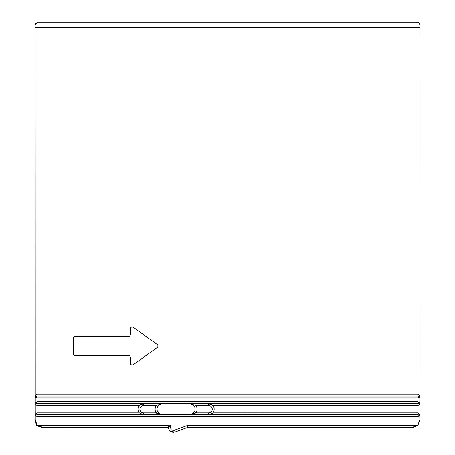 <?xml version="1.0" encoding="UTF-8"?>
<svg xmlns="http://www.w3.org/2000/svg" width="455" height="455" viewBox="0 0 455 455"><rect width="100%" height="100%" fill="white"/><g stroke="black" fill="none" stroke-linecap="round" stroke-linejoin="round"><path stroke-width="0.34" stroke-dasharray="2.27 1.71" d="M157.151 347.518A1.905 1.905 90 0 0 157.151 344.429A1.905 1.905 -90 0 1 157.151 347.518L133.378 364.66L157.151 347.518A1.905 1.905 90 0 0 157.151 344.429L133.378 327.287L157.151 344.429A1.905 1.905 -90 0 1 157.151 347.518L133.378 364.66A1.905 1.905 -90 0 1 132.268 365.024A1.905 1.905 90 0 0 133.378 364.66L157.151 347.518A1.905 1.905 90 0 0 157.151 344.429L133.378 327.287A1.905 1.905 90 0 0 132.268 326.929A1.905 1.905 -90 0 1 133.378 327.287L157.151 344.429A1.905 1.905 -90 0 1 157.151 347.518L133.378 364.66A1.905 1.905 -90 0 1 130.363 363.118A1.905 1.905 90 0 0 133.378 364.66L157.151 347.518A1.905 1.905 90 0 0 157.151 344.429L133.378 327.287A1.905 1.905 90 0 0 132.268 326.929A1.905 1.905 -90 0 1 133.378 327.287L157.151 344.429L133.378 327.287A1.905 1.905 90 0 0 130.363 328.834L130.363 334.544A1.905 1.905 -90 0 1 128.458 336.45L75.126 336.45L128.458 336.45A1.905 1.905 90 0 0 130.363 334.544A1.905 1.905 -90 0 1 128.458 336.45L75.126 336.45A1.905 1.905 90 0 0 73.221 338.355L73.221 353.592L73.221 338.355A1.905 1.905 -90 0 1 75.126 336.45L128.458 336.45A1.905 1.905 90 0 0 130.363 334.544L130.363 328.834A1.905 1.905 -90 0 1 133.378 327.287A1.905 1.905 90 0 0 130.363 328.834L130.363 334.544A1.905 1.905 -90 0 1 128.458 336.45L75.126 336.45A1.905 1.905 90 0 0 73.221 338.355A1.905 1.905 -90 0 1 75.126 336.45A1.905 1.905 -90 0 0 73.221 338.355L73.221 353.592A1.905 1.905 90 0 0 75.126 355.497L128.458 355.497A1.905 1.905 -90 0 1 130.363 357.402L130.363 363.118A1.905 1.905 90 0 0 132.268 365.024A1.905 1.905 -90 0 1 130.363 363.118L130.363 357.402A1.905 1.905 90 0 0 128.458 355.497L75.126 355.497A1.905 1.905 -90 0 1 73.221 353.592L73.221 338.355L73.221 353.592A1.905 1.905 90 0 0 75.126 355.497L128.458 355.497A1.905 1.905 -90 0 1 130.363 357.402L130.363 363.118A1.905 1.905 -90 0 0 132.268 365.024A1.905 1.905 90 0 0 133.378 364.66A1.905 1.905 -90 0 1 132.268 365.024A1.905 1.905 90 0 0 133.378 364.66L157.151 347.518M35.126 397.971C34.95 396.254 35.581 394.986 37.031 394.161C35.581 394.986 34.95 396.254 35.126 397.971L37.031 396.066L417.969 396.066L37.031 396.066L35.126 397.971L37.031 396.066L36.701 396.095L37.031 396.066L36.701 396.095L37.031 396.066L37.031 394.161L417.969 394.161C419.419 394.986 420.05 396.254 419.874 397.971C420.05 396.254 419.419 394.986 417.969 394.161C419.419 394.986 420.05 396.254 419.874 397.971L419.874 27.51L37.031 27.51L37.031 396.066L37.031 394.161L417.969 394.161L417.969 22.75L417.969 27.51L419.874 27.51L419.874 397.971L417.969 396.066L419.874 397.971L419.874 27.51L419.76 397.323M35.683 415.29L35.433 415.603L35.99 415.045L35.683 415.29L37.031 416.638L35.683 415.29L35.427 415.608L35.99 415.045L35.683 415.29L37.031 416.638L37.031 424.725A7.621 7.621 -90 0 0 37.708 425.402L40.774 427.046M170.779 431.505L175.101 431.96L187.887 427.302L187.551 425.402L170.779 431.505A4.954 4.954 -90 0 1 168.452 427.302L42.366 427.296M35.49 422.018L36.787 424.43L35.166 420.448L35.467 421.933M35.234 420.955L35.166 420.426M37.185 424.89L37.572 425.277L37.185 424.89M37.998 425.647L38.334 425.897L37.998 425.647M38.726 426.159L39.102 426.375L38.726 426.159M39.909 426.756L40.541 426.978M37.708 425.402L168.833 425.402L168.452 427.302L171.029 425.402L37.031 425.402L35.126 419.686L37.031 425.402L37.031 416.638L417.969 416.638L37.031 416.638L417.969 416.638L419.317 415.29L419.561 415.597L419.01 415.045L419.561 415.597M42.087 427.279L37.031 425.402L37.031 416.638M168.452 427.302L171.029 425.402A3.049 3.049 90 0 0 174.447 430.168L175.101 431.96L187.887 427.302L187.551 425.402L417.292 425.402A7.621 7.621 90 0 0 417.969 424.725A7.621 7.621 -90 0 1 417.292 425.402A7.621 7.621 90 0 0 417.969 424.725L417.969 416.638L419.317 415.29L419.567 415.603L419.01 415.045M415.489 426.585L414.471 426.978L415.483 426.585M414.067 427.086L413.055 427.262M168.464 427.057A4.954 4.954 -90 0 1 168.572 426.227L168.464 427.057M418.532 424.003L418.765 423.645L418.532 424.003M419.681 415.807L419.806 416.143M419.857 416.405L417.969 414.733L419.874 416.638C420.05 414.92 419.419 413.652 417.969 412.827C419.419 413.652 420.05 414.92 419.874 416.638L419.857 416.376M418.344 414.772L189.65 414.733L417.969 414.733L417.969 405.593L417.969 412.827C419.419 413.652 420.05 414.92 419.874 416.638L419.874 401.782C420.05 403.5 419.419 404.768 417.969 405.593C419.419 404.768 420.05 403.5 419.874 401.782L417.969 403.687L419.874 401.782L419.874 416.638L419.874 401.782C420.05 403.5 419.419 404.768 417.969 405.593L417.969 403.687L37.031 403.687L418.338 403.648L189.599 403.687L208.646 403.687L189.599 403.687L196.082 405.593L194.421 406.52L191.635 404.074M419.573 402.811L419.317 403.13L417.969 401.782L419.317 403.13L419.015 403.375L419.573 402.811L419.038 403.358M419.681 402.612L419.817 402.243M160.552 404.063L162.549 403.687L143.501 403.687A5.523 5.523 90 0 0 142.978 403.71L143.501 403.687A5.523 5.523 90 0 0 137.979 409.21A5.523 5.523 90 0 0 143.501 414.733L160.996 414.653M35.683 403.13L36.008 403.386L35.683 403.13L37.031 401.782L37.031 397.971L37.031 401.782L417.969 401.782L37.031 401.782L417.969 401.782L417.969 397.971L37.031 397.971L37.031 401.782L35.683 403.13L37.031 401.782M35.126 401.81L35.314 402.601L35.126 401.782L37.031 403.687L35.126 401.782C34.95 403.5 35.581 404.768 37.031 405.593C35.581 404.768 34.95 403.5 35.126 401.782L37.031 403.687L418.338 403.648M37.031 403.687L37.031 405.593L139.332 405.593L37.031 405.593L37.031 414.733L36.707 414.761L37.031 414.733L36.707 414.761L37.031 414.733L37.031 403.687L36.252 403.517L37.031 403.687L36.701 403.659L37.031 403.687L37.031 412.827C35.581 413.652 34.95 414.92 35.126 416.638C34.95 414.92 35.581 413.652 37.031 412.827L139.332 412.827A5.523 5.523 -90 0 1 139.332 405.593A5.523 5.523 90 0 0 142.125 414.562A5.523 5.523 90 0 1 137.979 409.21A5.523 5.523 90 0 0 139.332 412.827L143.501 414.733L37.031 414.733L35.126 416.638L37.031 414.733L143.501 414.733L139.332 412.827A5.523 5.523 -90 0 1 139.332 405.593L139.531 405.371L139.332 405.593A5.523 5.523 90 0 0 137.979 409.21A5.523 5.523 90 0 1 139.332 405.593L139.531 405.371M142.5 403.778A5.523 5.523 90 0 0 142.079 403.875L142.5 403.778A5.523 5.523 90 0 0 142.079 403.875L142.5 403.778A5.523 5.523 90 0 0 142.079 403.875L142.5 403.778M141.704 403.989A5.523 5.523 90 0 0 141.295 404.148L141.704 403.989A5.523 5.523 90 0 0 141.295 404.148L141.704 403.989A5.523 5.523 90 0 0 141.295 404.148L141.704 403.989M140.936 404.319A5.523 5.523 90 0 0 140.618 404.501L140.936 404.319A5.523 5.523 90 0 0 140.618 404.501L140.936 404.319A5.523 5.523 90 0 0 140.618 404.501L140.936 404.319M140.339 404.683A5.523 5.523 90 0 0 140.043 404.904L140.339 404.683A5.523 5.523 90 0 0 140.043 404.904L140.339 404.683A5.523 5.523 90 0 0 140.043 404.904L140.339 404.683M160.564 414.363L162.549 414.733L156.065 412.827L143.501 412.827A3.617 3.617 -90 0 1 139.884 409.21A3.617 3.617 -90 0 1 143.501 405.593L143.501 403.687L142.961 403.716L143.501 403.687A5.523 5.523 90 0 0 142.978 403.71A5.523 5.523 90 0 1 143.501 403.687L143.501 405.593A3.617 3.617 90 0 0 139.884 409.21A3.617 3.617 90 0 0 143.501 412.827L143.501 414.733L139.332 412.827L37.031 412.827L139.332 412.827M142.46 414.636A5.523 5.523 90 0 0 142.927 414.704A5.523 5.523 90 0 1 142.46 414.636M161.502 414.63L160.416 414.306L157.726 411.9A5.523 5.523 -90 0 1 157.726 406.52L160.422 404.114L157.726 406.52L156.065 405.593L162.549 403.687L156.065 405.593L143.501 405.593A3.617 3.617 90 0 0 139.884 409.21A3.617 3.617 90 0 0 143.501 412.827L156.065 412.827L157.726 411.9L160.513 414.346M161.497 403.79L160.461 404.097M37.031 405.593L139.332 405.593A5.523 5.523 90 0 0 143.501 414.733L143.501 412.827L156.065 412.827A7.428 7.428 -90 0 1 156.065 405.593A7.428 7.428 90 0 0 156.065 412.827A7.428 7.428 -90 0 1 156.065 405.593L157.726 406.52L156.065 405.593L162.549 403.687L160.422 404.114L159.04 404.95M158.829 405.132L157.726 406.52A5.523 5.523 90 0 0 157.726 411.9L156.065 412.827L161.553 414.641M212.616 405.371L212.815 405.593A5.523 5.523 -90 0 1 212.815 412.827L208.646 414.733A5.523 5.523 90 0 0 214.168 409.21A5.523 5.523 90 0 0 208.646 403.687L212.815 405.593A5.523 5.523 -90 0 1 212.815 412.827A5.523 5.523 90 0 0 212.815 405.593L208.646 403.687A5.523 5.523 90 0 1 214.168 409.21A5.523 5.523 90 0 1 208.646 414.733L417.969 414.733L417.969 412.827L212.616 413.049M191.583 404.057L189.599 403.687L191.731 404.114L194.421 406.52L191.731 404.114L190.491 403.761L191.583 404.057M190.651 414.63L191.726 414.306L194.421 411.9L191.686 414.323M191.595 414.357L189.599 414.733L191.726 414.306L193.108 413.47M193.318 413.288L194.421 411.9L196.082 412.827L194.421 411.9L196.082 412.827L190.287 414.693M189.599 403.687L196.082 405.593L194.421 406.52L196.082 405.593L189.599 403.687L208.646 403.687A5.523 5.523 90 0 1 214.168 409.21A5.523 5.523 90 0 1 208.646 414.733A5.523 5.523 90 0 0 209.169 414.71M211.808 413.737A5.523 5.523 90 0 0 212.104 413.515L208.646 414.733L208.646 412.827A3.617 3.617 90 0 0 212.263 409.21A3.617 3.617 90 0 0 208.646 405.593L208.646 403.687L212.815 405.593A5.523 5.523 90 0 0 210.034 403.864M35.683 396.623L37.031 397.971L35.683 396.623L35.427 396.942L36.008 396.368L35.422 396.948L35.683 396.623L37.031 397.971L417.969 397.971L417.969 401.782L419.317 403.13M35.314 397.147L35.189 397.488L35.314 397.147M419.578 396.953L418.992 396.368L419.578 396.953L419.317 396.623L417.969 397.971L37.031 397.971M417.969 396.066L417.969 394.161L417.969 396.066L418.299 396.095L417.969 396.066L418.299 396.095L417.969 396.066L417.969 27.51L419.874 27.51M417.969 397.971L419.317 396.623L419.573 396.942L419.01 396.379L419.317 396.623L417.969 397.971L417.969 401.782M35.126 24.678L35.126 27.51L417.969 27.51L417.969 394.161L37.031 394.161L37.031 27.51L35.126 27.51L35.126 24.655M130.363 328.834A1.905 1.905 -90 0 1 132.268 326.929A1.905 1.905 -90 0 0 130.363 328.834L130.363 334.544L130.363 328.834M130.363 357.402A1.905 1.905 90 0 0 128.458 355.497L75.126 355.497A1.905 1.905 -90 0 1 73.221 353.592A1.905 1.905 -90 0 0 75.126 355.497L128.458 355.497A1.905 1.905 -90 0 1 130.363 357.402L130.363 363.118M42.747 427.302L37.031 425.402L171.029 425.402A3.049 3.049 90 0 0 174.447 430.168L175.101 431.96A4.954 4.954 -90 0 1 174.862 432.04M174.583 432.113A4.954 4.954 -90 0 0 174.635 432.102A4.954 4.954 -90 0 1 174.094 432.21A4.954 4.954 -90 0 0 174.396 432.159M414.033 427.091L413.47 427.205M419.317 415.29L417.969 416.638L417.969 424.725L417.969 416.638M419.84 402.146L419.874 416.638M162.549 414.733L160.416 414.306L157.726 411.9A5.523 5.523 -90 0 1 157.726 406.52M158.397 414.101L156.418 413.117M161.644 414.659L160.416 414.306M156.065 412.827L157.726 411.9M162.492 403.687L161.861 403.727M160.74 403.989L160.422 404.114M189.655 414.733L208.646 414.733L208.646 412.827L208.646 414.733L209.198 414.704M37.031 412.827L37.031 414.733L35.143 416.37M417.969 414.733L417.969 412.827L212.815 412.827L209.22 414.704M191.436 414.42L191.726 414.306M209.647 414.641A5.523 5.523 90 0 0 210.068 414.545M210.443 414.431A5.523 5.523 90 0 0 210.853 414.272M211.211 414.101A5.523 5.523 90 0 0 211.53 413.919M419.686 397.152L419.834 397.602M168.833 425.402L168.64 425.954M417.292 425.402L187.551 425.402L417.292 425.402M208.646 405.593L196.082 405.593L208.646 405.593L208.646 403.687L208.646 405.593A3.617 3.617 -90 0 1 212.263 409.21A3.617 3.617 -90 0 1 208.646 412.827L196.082 412.827A7.428 7.428 90 0 0 196.082 405.593A7.428 7.428 -90 0 1 196.082 412.827L208.646 412.827A3.617 3.617 90 0 0 212.263 409.21A3.617 3.617 90 0 0 208.646 405.593L196.082 405.593A7.428 7.428 -90 0 1 196.082 412.827L208.646 412.827M212.815 405.593L417.969 405.593L417.969 403.687L417.969 405.593L212.815 405.593L417.969 405.593L417.969 412.827L212.815 412.827M37.031 22.75L37.031 394.161M143.501 405.593L156.065 405.593L143.501 405.593L143.501 403.687M175.101 431.96L187.887 427.302L175.101 431.96M35.126 27.51L417.969 27.51L417.969 22.75M143.501 412.827L143.501 414.733M39.545 426.597L37.651 425.351"/><path stroke-width="0.68" d="M162.498 403.687L156.065 405.593L157.726 406.52L160.422 404.114L162.549 403.687L37.031 403.687L35.683 403.13L35.126 401.782C34.95 403.5 35.581 404.768 37.031 405.593C35.581 404.768 34.95 403.5 35.126 401.782L35.126 401.81M41.365 427.177L168.452 427.302L42.747 427.302L37.708 425.402A7.621 7.621 -90 0 1 37.031 424.725L35.126 419.686L35.24 415.984L35.245 421.04L36.792 425.635L41.263 427.16M42.366 427.296L41.536 427.211M419.851 416.342L419.317 415.29L417.969 414.733L419.317 415.29L417.969 414.733L37.031 414.733L35.683 415.29L37.031 416.638L37.031 424.725L36.65 424.259L37.373 425.089L35.473 421.944M35.666 422.496L35.484 421.99L35.666 422.496M35.342 421.484L35.274 421.176L35.342 421.484M35.234 420.955L35.166 420.426M36.787 424.43L37.185 424.89L36.787 424.43M37.572 425.277L37.998 425.647L37.572 425.277M38.334 425.897L38.726 426.159L38.334 425.897M39.102 426.375L39.488 426.574L39.102 426.375M42.747 427.302L168.452 427.302A4.954 4.954 -90 0 0 173.668 432.25A4.954 4.954 -90 0 1 168.452 427.302L168.452 427.302A4.954 4.954 -90 0 1 168.464 427.057L168.452 427.302A4.954 4.954 -90 0 1 168.833 425.402A4.954 4.954 -90 0 0 168.572 426.227L168.64 425.954M419.806 416.143L419.874 419.686L419.874 416.638C420.05 414.92 419.419 413.652 417.969 412.827L417.969 414.733L419.317 415.29L417.969 416.638L417.969 424.725L419.874 419.686L419.811 416.16L419.874 419.686L417.969 424.725A7.621 7.621 -90 0 1 417.292 425.402L415.489 426.585M413.055 427.262L187.887 427.302L175.101 431.96A4.954 4.954 -90 0 1 174.635 432.102A4.954 4.954 -90 0 0 174.862 432.04M415.483 426.585L417.292 425.402L412.253 427.302L187.887 427.302L175.101 431.96L170.779 431.505A4.954 4.954 -90 0 1 168.452 427.302M413.47 427.205L412.253 427.302L417.292 425.402L187.551 425.402L174.447 430.168L187.551 425.402L187.887 427.302L412.253 427.302L187.887 427.302L187.551 425.402L170.779 431.505M418.253 424.384L418.532 424.003L418.253 424.384M418.765 423.645L418.958 423.309L418.765 423.645M419.817 402.243L419.874 397.971L419.811 402.26L419.317 403.13L417.969 403.687L419.317 403.13L417.969 403.687L37.031 403.687L162.549 403.687L143.501 403.687L139.332 405.593A5.523 5.523 90 0 0 139.332 412.827L143.501 414.733L37.031 414.733L417.969 414.733L37.031 414.733L35.683 415.29L37.031 414.733L417.969 414.733L189.655 414.733M36.002 403.38L36.701 403.659M142.978 403.71A5.523 5.523 90 0 0 142.5 403.778L142.978 403.71A5.523 5.523 90 0 0 142.5 403.778A5.523 5.523 90 0 1 142.978 403.71M142.079 403.875A5.523 5.523 90 0 0 141.704 403.989L142.079 403.875A5.523 5.523 90 0 0 141.704 403.989L142.079 403.875A5.523 5.523 90 0 0 141.704 403.989L142.079 403.875M141.295 404.148A5.523 5.523 90 0 0 140.936 404.319L141.295 404.148A5.523 5.523 90 0 0 140.936 404.319L141.295 404.148A5.523 5.523 90 0 0 140.936 404.319L141.295 404.148M139.531 405.371L139.708 405.2A5.523 5.523 90 0 0 139.332 405.593L37.031 405.593L37.031 403.687L35.683 403.13L37.031 401.782L37.031 397.971L35.683 396.623L37.031 396.066L417.969 396.066L37.031 396.066L417.969 396.066L37.031 396.066L417.969 396.066L37.031 396.066L35.683 396.623L35.126 397.971C34.95 396.254 35.581 394.986 37.031 394.161C35.581 394.986 34.95 396.254 35.126 397.971L35.132 401.884M162.492 414.733L143.501 414.733A5.523 5.523 90 0 1 143.228 414.727A5.523 5.523 90 0 0 143.501 414.733L37.031 414.733L35.683 415.29L35.126 416.638C34.95 414.92 35.581 413.652 37.031 412.827C35.581 413.652 34.95 414.92 35.126 416.638L35.126 401.782L35.314 415.819M142.125 414.562A5.523 5.523 90 0 0 142.46 414.636A5.523 5.523 90 0 1 142.125 414.562M161.861 403.727L161.497 403.79M190.895 403.841L189.599 403.687L191.731 404.114L194.421 406.52A5.523 5.523 -90 0 1 194.421 411.9A5.523 5.523 90 0 0 194.421 406.52A5.523 5.523 -90 0 1 194.421 411.9L191.726 414.306L190.651 414.63M212.616 413.049L212.439 413.225A5.523 5.523 90 0 0 212.815 405.593L208.646 403.687L417.969 403.687L419.317 403.13L417.969 401.782L37.031 401.782M417.969 401.782L417.969 397.971L419.317 396.623L417.969 396.066L419.317 396.623L417.969 396.066L417.969 27.51L35.126 27.51L35.126 24.678M130.363 363.118L130.363 357.402L130.363 363.118A1.905 1.905 90 0 0 132.268 365.024A1.905 1.905 -90 0 1 130.363 363.118L130.363 357.402A1.905 1.905 90 0 0 128.458 355.497A1.905 1.905 -90 0 1 130.363 357.402L130.363 363.118A1.905 1.905 90 0 0 132.268 365.024A1.905 1.905 -90 0 0 133.378 364.66L157.151 347.518A1.905 1.905 -90 0 0 157.151 344.429L133.378 327.287A1.905 1.905 -90 0 0 132.268 326.929A1.905 1.905 90 0 0 130.363 328.834L130.363 334.544A1.905 1.905 -90 0 1 128.458 336.45A1.905 1.905 90 0 0 130.363 334.544L130.363 328.834A1.905 1.905 -90 0 1 132.268 326.929A1.905 1.905 90 0 0 130.363 328.834L130.363 334.544A1.905 1.905 90 0 1 128.458 336.45L75.126 336.45A1.905 1.905 90 0 0 73.221 338.355L73.221 353.592A1.905 1.905 90 0 0 75.126 355.497L128.458 355.497A1.905 1.905 90 0 1 130.363 357.402M419.851 397.681L419.874 24.655L419.874 27.51L419.874 24.655L419.874 27.51L417.969 27.51L417.969 22.75L418.754 22.921L419.874 24.65L419.874 397.971C420.05 396.254 419.419 394.986 417.969 394.161L37.031 394.161L37.031 396.066M419.806 397.471L419.868 397.852M36.008 396.368L36.701 396.095M40.023 426.801L40.45 426.949M41.485 427.2L42.087 427.279M417.969 403.687L417.969 412.827L212.815 412.827A5.523 5.523 90 0 0 212.815 405.593L417.969 405.593C419.419 404.768 420.05 403.5 419.874 401.782L419.868 416.552M419.01 415.045L418.344 414.772L419.01 415.045M418.338 403.648L419.038 403.358L418.338 403.648M139.708 405.195A5.523 5.523 90 0 0 139.332 405.593A5.523 5.523 90 0 1 139.708 405.195M160.996 414.653L158.397 414.101M156.418 413.117L156.065 412.827L157.726 411.9L160.416 414.306L161.644 414.659M160.422 404.114L160.74 403.989M156.065 412.827L143.501 412.827A3.617 3.617 -90 0 1 139.884 409.21A3.617 3.617 -90 0 1 143.501 405.593L156.065 405.593A7.428 7.428 90 0 0 156.065 412.827L160.416 414.306M157.726 406.52A5.523 5.523 90 0 0 157.726 411.9M35.245 415.972L35.126 24.655L35.166 416.268M190.287 414.693L196.082 412.827L194.421 411.9A5.523 5.523 90 0 0 194.421 406.52L196.082 405.593L189.672 403.687M191.726 414.306L191.436 414.42M209.169 414.71A5.523 5.523 90 0 0 209.647 414.641M210.068 414.545A5.523 5.523 90 0 0 210.443 414.431M210.853 414.272A5.523 5.523 90 0 0 211.211 414.101M209.721 403.79A5.523 5.523 90 0 0 208.646 403.687L208.646 405.593A3.617 3.617 -90 0 1 212.263 409.21A3.617 3.617 -90 0 1 208.646 412.827L208.646 414.733L212.815 412.827M419.317 396.623L417.969 396.066L419.317 396.623L419.874 397.971L419.874 416.638M75.126 336.45A1.905 1.905 90 0 0 73.221 338.355L73.221 353.592L73.221 338.355A1.905 1.905 -90 0 1 75.126 336.45M73.221 353.592A1.905 1.905 90 0 0 75.126 355.497A1.905 1.905 -90 0 1 73.221 353.592M418.299 396.095L418.992 396.368M35.166 397.602L35.126 397.971L35.166 397.602M35.99 415.045L36.707 414.761M35.166 402.152L35.126 397.971M37.708 425.402L168.833 425.402M417.969 416.638L37.031 416.638M419.84 402.146L419.834 397.602M143.501 412.827L143.501 414.733M208.646 412.827L196.082 412.827A7.428 7.428 90 0 0 196.082 405.593L208.646 405.593M417.969 397.971L37.031 397.971M35.126 24.655L37.031 22.75L417.969 22.75L37.031 22.75L37.031 394.161M139.332 412.827L37.031 412.827L37.031 405.593M37.031 412.827L37.031 414.733M143.501 405.593L143.501 403.687M35.467 421.933L36.792 425.635L39.238 426.489M39.323 426.517L39.909 426.756M37.964 425.618L39.966 426.779M190.491 403.761L191.731 404.114M417.969 22.75C418.651 21.908 420.539 25.52 419.874 24.655L419.874 27.51M37.031 22.75C35.172 24.155 34.535 24.786 35.126 24.655L35.126 27.51"/></g></svg>
